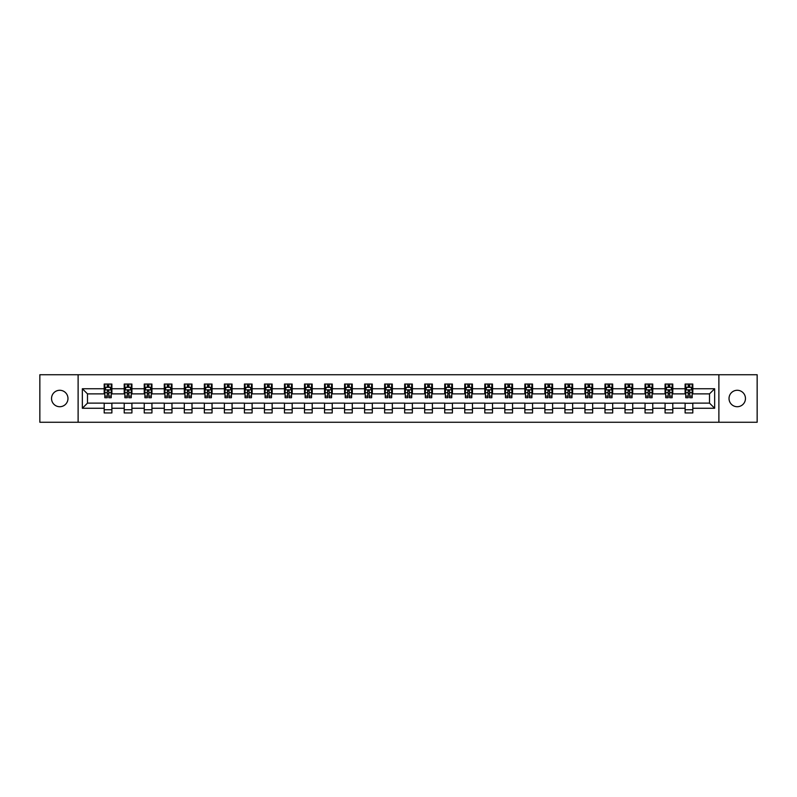 <?xml version="1.0" encoding="UTF-8"?>
<svg xmlns="http://www.w3.org/2000/svg" width="797" height="797" viewBox="0 0 797 797"><rect width="100%" height="100%" fill="white"/><g stroke="black" fill="none" stroke-linecap="round" stroke-linejoin="round"><path stroke-width="1.2" d="M737.245 390.281A8.219 8.219 0 0 0 729.026 398.5A8.219 8.219 0 0 0 737.245 406.719A8.219 8.219 0 0 0 745.464 398.5A8.219 8.219 0 0 0 737.245 390.281M59.755 390.281A8.219 8.219 0 0 0 51.536 398.5A8.219 8.219 0 0 0 59.755 406.719A8.219 8.219 0 0 0 67.974 398.5A8.219 8.219 0 0 0 59.755 390.281M718.884 422.261L757.15 422.261L757.15 374.739L718.884 374.739L718.884 422.261L78.116 422.261L78.116 374.739L39.85 374.739L39.85 422.261L78.116 422.261M718.884 374.739L78.116 374.739M692.812 388.737L692.812 384.054L685.111 384.054L685.111 388.737L672.788 388.737L672.788 384.054L665.077 384.054L665.077 388.737L652.753 388.737L652.753 384.054L645.052 384.054L645.052 388.737L632.718 388.737L632.718 384.054L625.017 384.054L625.017 388.737L612.684 388.737L612.684 384.054L604.983 384.054L604.983 388.737L592.659 388.737L592.659 384.054L584.948 384.054L584.948 388.737L572.625 388.737L572.625 384.054L564.924 384.054L564.924 388.737L552.59 388.737L552.59 384.054L544.889 384.054L544.889 388.737L532.555 388.737L532.555 384.054L524.854 384.054L524.854 388.737L512.531 388.737L512.531 384.054L504.82 384.054L504.82 388.737L492.496 388.737L492.496 384.054L484.795 384.054L484.795 388.737L472.462 388.737L472.462 384.054L464.761 384.054L464.761 388.737L452.437 388.737L452.437 384.054L444.726 384.054L444.726 388.737L432.402 388.737L432.402 384.054L424.691 384.054L424.691 388.737L412.368 388.737L412.368 384.054L404.667 384.054L404.667 388.737L392.333 388.737L392.333 384.054L384.632 384.054L384.632 388.737L372.309 388.737L372.309 384.054L364.598 384.054L364.598 388.737L352.274 388.737L352.274 384.054L344.563 384.054L344.563 388.737L332.239 388.737L332.239 384.054L324.538 384.054L324.538 388.737L312.205 388.737L312.205 384.054L304.504 384.054L304.504 388.737L292.18 388.737L292.18 384.054L284.469 384.054L284.469 388.737L272.146 388.737L272.146 384.054L264.445 384.054L264.445 388.737L252.111 388.737L252.111 384.054L244.41 384.054L244.41 388.737L232.076 388.737L232.076 384.054L224.375 384.054L224.375 388.737L212.052 388.737L212.052 384.054L204.341 384.054L204.341 388.737L192.017 388.737L192.017 384.054L184.316 384.054L184.316 388.737L171.983 388.737L171.983 384.054L164.282 384.054L164.282 388.737L151.948 388.737L151.948 384.054L144.247 384.054L144.247 388.737L131.923 388.737L131.923 384.054L124.212 384.054L124.212 388.737L111.889 388.737L111.889 384.054L104.188 384.054L104.188 388.737L82.35 388.737L82.35 408.263L87.491 403.123L104.188 403.123L104.188 412.946L111.889 412.946L111.889 403.123L124.212 403.123L124.212 412.946L131.923 412.946L131.923 403.123L144.247 403.123L144.247 412.946L151.948 412.946L151.948 403.123L164.282 403.123L164.282 412.946L171.983 412.946L171.983 403.123L184.316 403.123L184.316 412.946L192.017 412.946L192.017 403.123L204.341 403.123L204.341 412.946L212.052 412.946L212.052 403.123L224.375 403.123L224.375 412.946L232.076 412.946L232.076 403.123L244.41 403.123L244.41 412.946L252.111 412.946L252.111 403.123L264.445 403.123L264.445 412.946L272.146 412.946L272.146 403.123L284.469 403.123L284.469 412.946L292.18 412.946L292.18 403.123L304.504 403.123L304.504 412.946L312.205 412.946L312.205 403.123L324.538 403.123L324.538 412.946L332.239 412.946L332.239 403.123L344.563 403.123L344.563 412.946L352.274 412.946L352.274 403.123L364.598 403.123L364.598 412.946L372.309 412.946L372.309 403.123L384.632 403.123L384.632 412.946L392.333 412.946L392.333 403.123L404.667 403.123L404.667 412.946L412.368 412.946L412.368 403.123L424.691 403.123L424.691 412.946L432.402 412.946L432.402 403.123L444.726 403.123L444.726 412.946L452.437 412.946L452.437 403.123L464.761 403.123L464.761 412.946L472.462 412.946L472.462 403.123L484.795 403.123L484.795 412.946L492.496 412.946L492.496 403.123L504.82 403.123L504.82 412.946L512.531 412.946L512.531 403.123L524.854 403.123L524.854 412.946L532.555 412.946L532.555 403.123L544.889 403.123L544.889 412.946L552.59 412.946L552.59 403.123L564.924 403.123L564.924 412.946L572.625 412.946L572.625 403.123L584.948 403.123L584.948 412.946L592.659 412.946L592.659 403.123L604.983 403.123L604.983 412.946L612.684 412.946L612.684 403.123L625.017 403.123L625.017 412.946L632.718 412.946L632.718 403.123L645.052 403.123L645.052 412.946L652.753 412.946L652.753 403.123L665.077 403.123L665.077 412.946L672.788 412.946L672.788 403.123L685.111 403.123L685.111 412.946L692.812 412.946L692.812 403.123L709.509 403.123L709.509 393.877L692.812 393.877L692.812 388.737L714.65 388.737L714.65 408.263L692.812 408.263M685.111 408.263L672.788 408.263M665.077 408.263L652.753 408.263M645.052 408.263L632.718 408.263M625.017 408.263L612.684 408.263M604.983 408.263L592.659 408.263M584.948 408.263L572.625 408.263M564.924 408.263L552.59 408.263M544.889 408.263L532.555 408.263M524.854 408.263L512.531 408.263M504.82 408.263L492.496 408.263M484.795 408.263L472.462 408.263M464.761 408.263L452.437 408.263M444.726 408.263L432.402 408.263M424.691 408.263L412.368 408.263M404.667 408.263L392.333 408.263M384.632 408.263L372.309 408.263M364.598 408.263L352.274 408.263M344.563 408.263L332.239 408.263M324.538 408.263L312.205 408.263M304.504 408.263L292.18 408.263M284.469 408.263L272.146 408.263M264.445 408.263L252.111 408.263M244.41 408.263L232.076 408.263M224.375 408.263L212.052 408.263M204.341 408.263L192.017 408.263M184.316 408.263L171.983 408.263M164.282 408.263L151.948 408.263M144.247 408.263L131.923 408.263M124.212 408.263L111.889 408.263M104.188 408.263L82.35 408.263M685.111 388.737L685.111 393.877L672.788 393.877L672.788 388.737M665.077 388.737L665.077 393.877L652.753 393.877L652.753 388.737M645.052 388.737L645.052 393.877L632.718 393.877L632.718 388.737M625.017 388.737L625.017 393.877L612.684 393.877L612.684 388.737M604.983 388.737L604.983 393.877L592.659 393.877L592.659 388.737M584.948 388.737L584.948 393.877L572.625 393.877L572.625 388.737M564.924 388.737L564.924 393.877L552.59 393.877L552.59 388.737M544.889 388.737L544.889 393.877L532.555 393.877L532.555 388.737M524.854 388.737L524.854 393.877L512.531 393.877L512.531 388.737M504.82 388.737L504.82 393.877L492.496 393.877L492.496 388.737M484.795 388.737L484.795 393.877L472.462 393.877L472.462 388.737M464.761 388.737L464.761 393.877L452.437 393.877L452.437 388.737M444.726 388.737L444.726 393.877L432.402 393.877L432.402 388.737M424.691 388.737L424.691 393.877L412.368 393.877L412.368 388.737M404.667 388.737L404.667 393.877L392.333 393.877L392.333 388.737M384.632 388.737L384.632 393.877L372.309 393.877L372.309 388.737M364.598 388.737L364.598 393.877L352.274 393.877L352.274 388.737M344.563 388.737L344.563 393.877L332.239 393.877L332.239 388.737M324.538 388.737L324.538 393.877L312.205 393.877L312.205 388.737M304.504 388.737L304.504 393.877L292.18 393.877L292.18 388.737M284.469 388.737L284.469 393.877L272.146 393.877L272.146 388.737M264.445 388.737L264.445 393.877L252.111 393.877L252.111 388.737M244.41 388.737L244.41 393.877L232.076 393.877L232.076 388.737M224.375 388.737L224.375 393.877L212.052 393.877L212.052 388.737M204.341 388.737L204.341 393.877L192.017 393.877L192.017 388.737M184.316 388.737L184.316 393.877L171.983 393.877L171.983 388.737M164.282 388.737L164.282 393.877L151.948 393.877L151.948 388.737M144.247 388.737L144.247 393.877L131.923 393.877L131.923 388.737M124.212 388.737L124.212 393.877L111.889 393.877L111.889 388.737M104.188 388.737L104.188 393.877L87.491 393.877L82.35 388.737M87.491 393.877L87.491 403.123M714.65 408.263L709.509 403.123M709.509 393.877L714.65 388.737M104.188 387.262L104.825 387.262M107.266 387.262L108.81 387.262M111.241 387.262L111.889 387.262M104.188 393.748L104.825 393.748M107.266 393.748L108.81 393.748M111.241 393.748L111.889 393.748M104.188 403.252L111.889 403.252M104.188 409.738L111.889 409.738M124.212 403.252L131.923 403.252M124.212 409.738L131.923 409.738M124.212 387.262L124.86 387.262M127.301 387.262L128.835 387.262M131.276 387.262L131.923 387.262M124.212 393.748L124.86 393.748M127.301 393.748L128.835 393.748M131.276 393.748L131.923 393.748M144.247 403.252L151.948 403.252M144.247 409.738L151.948 409.738M144.247 387.262L144.895 387.262M147.325 387.262L148.87 387.262M151.31 387.262L151.948 387.262M144.247 393.748L144.895 393.748M147.325 393.748L148.87 393.748M151.31 393.748L151.948 393.748M164.282 403.252L171.983 403.252M164.282 409.738L171.983 409.738M164.282 387.262L164.919 387.262M167.36 387.262L168.904 387.262M171.345 387.262L171.983 387.262M164.282 393.748L164.919 393.748M167.36 393.748L168.904 393.748M171.345 393.748L171.983 393.748M184.316 403.252L192.017 403.252M184.316 409.738L192.017 409.738M184.316 387.262L184.954 387.262M187.395 387.262L188.939 387.262M191.37 387.262L192.017 387.262M184.316 393.748L184.954 393.748M187.395 393.748L188.939 393.748M191.37 393.748L192.017 393.748M204.341 403.252L212.052 403.252M204.341 409.738L212.052 409.738M204.341 387.262L204.988 387.262M207.429 387.262L208.963 387.262M211.404 387.262L212.052 387.262M204.341 393.748L204.988 393.748M207.429 393.748L208.963 393.748M211.404 393.748L212.052 393.748M224.375 403.252L232.076 403.252M224.375 409.738L232.076 409.738M224.375 387.262L225.013 387.262M227.454 387.262L228.998 387.262M231.439 387.262L232.076 387.262M224.375 393.748L225.013 393.748M227.454 393.748L228.998 393.748M231.439 393.748L232.076 393.748M244.41 403.252L252.111 403.252M244.41 409.738L252.111 409.738M244.41 387.262L245.048 387.262M247.488 387.262L249.033 387.262M251.473 387.262L252.111 387.262M244.41 393.748L245.048 393.748M247.488 393.748L249.033 393.748M251.473 393.748L252.111 393.748M264.445 403.252L272.146 403.252M264.445 409.738L272.146 409.738M264.445 387.262L265.082 387.262M267.523 387.262L269.067 387.262M271.498 387.262L272.146 387.262M264.445 393.748L265.082 393.748M267.523 393.748L269.067 393.748M271.498 393.748L272.146 393.748M284.469 403.252L292.18 403.252M284.469 409.738L292.18 409.738M284.469 387.262L285.117 387.262M287.558 387.262L289.092 387.262M291.533 387.262L292.18 387.262M284.469 393.748L285.117 393.748M287.558 393.748L289.092 393.748M291.533 393.748L292.18 393.748M304.504 403.252L312.205 403.252M304.504 409.738L312.205 409.738M304.504 387.262L305.141 387.262M307.582 387.262L309.126 387.262M311.567 387.262L312.205 387.262M304.504 393.748L305.141 393.748M307.582 393.748L309.126 393.748M311.567 393.748L312.205 393.748M324.538 403.252L332.239 403.252M324.538 409.738L332.239 409.738M324.538 387.262L325.176 387.262M327.617 387.262L329.161 387.262M331.602 387.262L332.239 387.262M324.538 393.748L325.176 393.748M327.617 393.748L329.161 393.748M331.602 393.748L332.239 393.748M344.563 403.252L352.274 403.252M344.563 409.738L352.274 409.738M344.563 387.262L345.211 387.262M347.651 387.262L349.186 387.262M351.626 387.262L352.274 387.262M344.563 393.748L345.211 393.748M347.651 393.748L349.186 393.748M351.626 393.748L352.274 393.748M364.598 403.252L372.309 403.252M364.598 409.738L372.309 409.738M364.598 387.262L365.245 387.262M367.686 387.262L369.22 387.262M371.661 387.262L372.309 387.262M364.598 393.748L365.245 393.748M367.686 393.748L369.22 393.748M371.661 393.748L372.309 393.748M384.632 403.252L392.333 403.252M384.632 409.738L392.333 409.738M384.632 387.262L385.27 387.262M387.711 387.262L389.255 387.262M391.696 387.262L392.333 387.262M384.632 393.748L385.27 393.748M387.711 393.748L389.255 393.748M391.696 393.748L392.333 393.748M404.667 403.252L412.368 403.252M404.667 409.738L412.368 409.738M404.667 387.262L405.304 387.262M407.745 387.262L409.289 387.262M411.73 387.262L412.368 387.262M404.667 393.748L405.304 393.748M407.745 393.748L409.289 393.748M411.73 393.748L412.368 393.748M424.691 403.252L432.402 403.252M424.691 409.738L432.402 409.738M424.691 387.262L425.339 387.262M427.78 387.262L429.314 387.262M431.755 387.262L432.402 387.262M424.691 393.748L425.339 393.748M427.78 393.748L429.314 393.748M431.755 393.748L432.402 393.748M444.726 403.252L452.437 403.252M444.726 409.738L452.437 409.738M444.726 387.262L445.374 387.262M447.814 387.262L449.349 387.262M451.789 387.262L452.437 387.262M444.726 393.748L445.374 393.748M447.814 393.748L449.349 393.748M451.789 393.748L452.437 393.748M464.761 403.252L472.462 403.252M464.761 409.738L472.462 409.738M464.761 387.262L465.398 387.262M467.839 387.262L469.383 387.262M471.824 387.262L472.462 387.262M464.761 393.748L465.398 393.748M467.839 393.748L469.383 393.748M471.824 393.748L472.462 393.748M484.795 403.252L492.496 403.252M484.795 409.738L492.496 409.738M484.795 387.262L485.433 387.262M487.874 387.262L489.418 387.262M491.859 387.262L492.496 387.262M484.795 393.748L485.433 393.748M487.874 393.748L489.418 393.748M491.859 393.748L492.496 393.748M504.82 403.252L512.531 403.252M504.82 409.738L512.531 409.738M504.82 387.262L505.467 387.262M507.908 387.262L509.442 387.262M511.883 387.262L512.531 387.262M504.82 393.748L505.467 393.748M507.908 393.748L509.442 393.748M511.883 393.748L512.531 393.748M524.854 403.252L532.555 403.252M524.854 409.738L532.555 409.738M524.854 387.262L525.502 387.262M527.933 387.262L529.477 387.262M531.918 387.262L532.555 387.262M524.854 393.748L525.502 393.748M527.933 393.748L529.477 393.748M531.918 393.748L532.555 393.748M544.889 403.252L552.59 403.252M544.889 409.738L552.59 409.738M544.889 387.262L545.527 387.262M547.967 387.262L549.512 387.262M551.952 387.262L552.59 387.262M544.889 393.748L545.527 393.748M547.967 393.748L549.512 393.748M551.952 393.748L552.59 393.748M564.924 403.252L572.625 403.252M564.924 409.738L572.625 409.738M564.924 387.262L565.561 387.262M568.002 387.262L569.546 387.262M571.987 387.262L572.625 387.262M564.924 393.748L565.561 393.748M568.002 393.748L569.546 393.748M571.987 393.748L572.625 393.748M584.948 403.252L592.659 403.252M584.948 409.738L592.659 409.738M584.948 387.262L585.596 387.262M588.037 387.262L589.571 387.262M592.012 387.262L592.659 387.262M584.948 393.748L585.596 393.748M588.037 393.748L589.571 393.748M592.012 393.748L592.659 393.748M604.983 403.252L612.684 403.252M604.983 409.738L612.684 409.738M604.983 387.262L605.63 387.262M608.061 387.262L609.605 387.262M612.046 387.262L612.684 387.262M604.983 393.748L605.63 393.748M608.061 393.748L609.605 393.748M612.046 393.748L612.684 393.748M625.017 403.252L632.718 403.252M625.017 409.738L632.718 409.738M625.017 387.262L625.655 387.262M628.096 387.262L629.64 387.262M632.081 387.262L632.718 387.262M625.017 393.748L625.655 393.748M628.096 393.748L629.64 393.748M632.081 393.748L632.718 393.748M645.052 403.252L652.753 403.252M645.052 409.738L652.753 409.738M645.052 387.262L645.69 387.262M648.13 387.262L649.675 387.262M652.105 387.262L652.753 387.262M645.052 393.748L645.69 393.748M648.13 393.748L649.675 393.748M652.105 393.748L652.753 393.748M665.077 403.252L672.788 403.252M665.077 409.738L672.788 409.738M665.077 387.262L665.724 387.262M668.165 387.262L669.699 387.262M672.14 387.262L672.788 387.262M665.077 393.748L665.724 393.748M668.165 393.748L669.699 393.748M672.14 393.748L672.788 393.748M685.111 403.252L692.812 403.252M685.111 409.738L692.812 409.738M685.111 387.262L685.759 387.262M688.19 387.262L689.734 387.262M692.175 387.262L692.812 387.262M685.111 393.748L685.759 393.748M688.19 393.748L689.734 393.748M692.175 393.748L692.812 393.748M108.81 385.728L107.266 385.728M111.241 396.119L108.81 396.119L108.81 397.733L111.241 397.733L111.241 389.892L109.966 387.332L106.111 387.332L104.825 389.892L104.825 397.733L107.266 397.733L107.266 396.119L104.825 396.119M104.825 389.892L104.825 384.054M111.241 389.892L111.241 384.054M107.266 387.332L107.266 384.054M108.81 384.054L108.81 387.332M108.81 396.119L108.81 390.859L107.266 390.859L107.266 396.119M128.835 385.728L127.301 385.728M131.276 396.119L128.835 396.119L128.835 397.733L131.276 397.733L131.276 389.892L129.991 387.332L126.145 387.332L124.86 389.892L124.86 397.733L127.301 397.733L127.301 396.119L124.86 396.119M124.86 389.892L124.86 384.054M131.276 389.892L131.276 384.054M127.301 387.332L127.301 384.054M128.835 384.054L128.835 387.332M128.835 396.119L128.835 390.859L127.301 390.859L127.301 396.119M148.87 385.728L147.325 385.728M151.31 396.119L148.87 396.119L148.87 397.733L151.31 397.733L151.31 389.892L150.025 387.332L146.17 387.332L144.895 389.892L144.895 397.733L147.325 397.733L147.325 396.119L144.895 396.119M144.895 389.892L144.895 384.054M151.31 389.892L151.31 384.054M147.325 387.332L147.325 384.054M148.87 384.054L148.87 387.332M148.87 396.119L148.87 390.859L147.325 390.859L147.325 396.119M168.904 385.728L167.36 385.728M171.345 396.119L168.904 396.119L168.904 397.733L171.345 397.733L171.345 389.892L170.06 387.332L166.204 387.332L164.919 389.892L164.919 397.733L167.36 397.733L167.36 396.119L164.919 396.119M164.919 389.892L164.919 384.054M171.345 389.892L171.345 384.054M167.36 387.332L167.36 384.054M168.904 384.054L168.904 387.332M168.904 396.119L168.904 390.859L167.36 390.859L167.36 396.119M188.939 385.728L187.395 385.728M191.37 396.119L188.939 396.119L188.939 397.733L191.37 397.733L191.37 389.892L190.094 387.332L186.239 387.332L184.954 389.892L184.954 397.733L187.395 397.733L187.395 396.119L184.954 396.119M184.954 389.892L184.954 384.054M191.37 389.892L191.37 384.054M187.395 387.332L187.395 384.054M188.939 384.054L188.939 387.332M188.939 396.119L188.939 390.859L187.395 390.859L187.395 396.119M208.963 385.728L207.429 385.728M211.404 396.119L208.963 396.119L208.963 397.733L211.404 397.733L211.404 389.892L210.119 387.332L206.274 387.332L204.988 389.892L204.988 397.733L207.429 397.733L207.429 396.119L204.988 396.119M204.988 389.892L204.988 384.054M211.404 389.892L211.404 384.054M207.429 387.332L207.429 384.054M208.963 384.054L208.963 387.332M208.963 396.119L208.963 390.859L207.429 390.859L207.429 396.119M228.998 385.728L227.454 385.728M231.439 396.119L228.998 396.119L228.998 397.733L231.439 397.733L231.439 389.892L230.154 387.332L226.298 387.332L225.013 389.892L225.013 397.733L227.454 397.733L227.454 396.119L225.013 396.119M225.013 389.892L225.013 384.054M231.439 389.892L231.439 384.054M227.454 387.332L227.454 384.054M228.998 384.054L228.998 387.332M228.998 396.119L228.998 390.859L227.454 390.859L227.454 396.119M249.033 385.728L247.488 385.728M251.473 396.119L249.033 396.119L249.033 397.733L251.473 397.733L251.473 389.892L250.188 387.332L246.333 387.332L245.048 389.892L245.048 397.733L247.488 397.733L247.488 396.119L245.048 396.119M245.048 389.892L245.048 384.054M251.473 389.892L251.473 384.054M247.488 387.332L247.488 384.054M249.033 384.054L249.033 387.332M249.033 396.119L249.033 390.859L247.488 390.859L247.488 396.119M269.067 385.728L267.523 385.728M271.498 396.119L269.067 396.119L269.067 397.733L271.498 397.733L271.498 389.892L270.223 387.332L266.367 387.332L265.082 389.892L265.082 397.733L267.523 397.733L267.523 396.119L265.082 396.119M265.082 389.892L265.082 384.054M271.498 389.892L271.498 384.054M267.523 387.332L267.523 384.054M269.067 384.054L269.067 387.332M269.067 396.119L269.067 390.859L267.523 390.859L267.523 396.119M289.092 385.728L287.558 385.728M291.533 396.119L289.092 396.119L289.092 397.733L291.533 397.733L291.533 389.892L290.247 387.332L286.402 387.332L285.117 389.892L285.117 397.733L287.558 397.733L287.558 396.119L285.117 396.119M285.117 389.892L285.117 384.054M291.533 389.892L291.533 384.054M287.558 387.332L287.558 384.054M289.092 384.054L289.092 387.332M289.092 396.119L289.092 390.859L287.558 390.859L287.558 396.119M309.126 385.728L307.582 385.728M311.567 396.119L309.126 396.119L309.126 397.733L311.567 397.733L311.567 389.892L310.282 387.332L306.427 387.332L305.141 389.892L305.141 397.733L307.582 397.733L307.582 396.119L305.141 396.119M305.141 389.892L305.141 384.054M311.567 389.892L311.567 384.054M307.582 387.332L307.582 384.054M309.126 384.054L309.126 387.332M309.126 396.119L309.126 390.859L307.582 390.859L307.582 396.119M329.161 385.728L327.617 385.728M331.602 396.119L329.161 396.119L329.161 397.733L331.602 397.733L331.602 389.892L330.317 387.332L326.461 387.332L325.176 389.892L325.176 397.733L327.617 397.733L327.617 396.119L325.176 396.119M325.176 389.892L325.176 384.054M331.602 389.892L331.602 384.054M327.617 387.332L327.617 384.054M329.161 384.054L329.161 387.332M329.161 396.119L329.161 390.859L327.617 390.859L327.617 396.119M349.186 385.728L347.651 385.728M351.626 396.119L349.186 396.119L349.186 397.733L351.626 397.733L351.626 389.892L350.341 387.332L346.496 387.332L345.211 389.892L345.211 397.733L347.651 397.733L347.651 396.119L345.211 396.119M345.211 389.892L345.211 384.054M351.626 389.892L351.626 384.054M347.651 387.332L347.651 384.054M349.186 384.054L349.186 387.332M349.186 396.119L349.186 390.859L347.651 390.859L347.651 396.119M369.22 385.728L367.686 385.728M371.661 396.119L369.22 396.119L369.22 397.733L371.661 397.733L371.661 389.892L370.376 387.332L366.53 387.332L365.245 389.892L365.245 397.733L367.686 397.733L367.686 396.119L365.245 396.119M365.245 389.892L365.245 384.054M371.661 389.892L371.661 384.054M367.686 387.332L367.686 384.054M369.22 384.054L369.22 387.332M369.22 396.119L369.22 390.859L367.686 390.859L367.686 396.119M389.255 385.728L387.711 385.728M391.696 396.119L389.255 396.119L389.255 397.733L391.696 397.733L391.696 389.892L390.41 387.332L386.555 387.332L385.27 389.892L385.27 397.733L387.711 397.733L387.711 396.119L385.27 396.119M385.27 389.892L385.27 384.054M391.696 389.892L391.696 384.054M387.711 387.332L387.711 384.054M389.255 384.054L389.255 387.332M389.255 396.119L389.255 390.859L387.711 390.859L387.711 396.119M409.289 385.728L407.745 385.728M411.73 396.119L409.289 396.119L409.289 397.733L411.73 397.733L411.73 389.892L410.445 387.332L406.59 387.332L405.304 389.892L405.304 397.733L407.745 397.733L407.745 396.119L405.304 396.119M405.304 389.892L405.304 384.054M411.73 389.892L411.73 384.054M407.745 387.332L407.745 384.054M409.289 384.054L409.289 387.332M409.289 396.119L409.289 390.859L407.745 390.859L407.745 396.119M429.314 385.728L427.78 385.728M431.755 396.119L429.314 396.119L429.314 397.733L431.755 397.733L431.755 389.892L430.47 387.332L426.624 387.332L425.339 389.892L425.339 397.733L427.78 397.733L427.78 396.119L425.339 396.119M425.339 389.892L425.339 384.054M431.755 389.892L431.755 384.054M427.78 387.332L427.78 384.054M429.314 384.054L429.314 387.332M429.314 396.119L429.314 390.859L427.78 390.859L427.78 396.119M449.349 385.728L447.814 385.728M451.789 396.119L449.349 396.119L449.349 397.733L451.789 397.733L451.789 389.892L450.504 387.332L446.659 387.332L445.374 389.892L445.374 397.733L447.814 397.733L447.814 396.119L445.374 396.119M445.374 389.892L445.374 384.054M451.789 389.892L451.789 384.054M447.814 387.332L447.814 384.054M449.349 384.054L449.349 387.332M449.349 396.119L449.349 390.859L447.814 390.859L447.814 396.119M469.383 385.728L467.839 385.728M471.824 396.119L469.383 396.119L469.383 397.733L471.824 397.733L471.824 389.892L470.539 387.332L466.683 387.332L465.398 389.892L465.398 397.733L467.839 397.733L467.839 396.119L465.398 396.119M465.398 389.892L465.398 384.054M471.824 389.892L471.824 384.054M467.839 387.332L467.839 384.054M469.383 384.054L469.383 387.332M469.383 396.119L469.383 390.859L467.839 390.859L467.839 396.119M489.418 385.728L487.874 385.728M491.859 396.119L489.418 396.119L489.418 397.733L491.859 397.733L491.859 389.892L490.573 387.332L486.718 387.332L485.433 389.892L485.433 397.733L487.874 397.733L487.874 396.119L485.433 396.119M485.433 389.892L485.433 384.054M491.859 389.892L491.859 384.054M487.874 387.332L487.874 384.054M489.418 384.054L489.418 387.332M489.418 396.119L489.418 390.859L487.874 390.859L487.874 396.119M509.442 385.728L507.908 385.728M511.883 396.119L509.442 396.119L509.442 397.733L511.883 397.733L511.883 389.892L510.598 387.332L506.753 387.332L505.467 389.892L505.467 397.733L507.908 397.733L507.908 396.119L505.467 396.119M505.467 389.892L505.467 384.054M511.883 389.892L511.883 384.054M507.908 387.332L507.908 384.054M509.442 384.054L509.442 387.332M509.442 396.119L509.442 390.859L507.908 390.859L507.908 396.119M529.477 385.728L527.933 385.728M531.918 396.119L529.477 396.119L529.477 397.733L531.918 397.733L531.918 389.892L530.633 387.332L526.777 387.332L525.502 389.892L525.502 397.733L527.933 397.733L527.933 396.119L525.502 396.119M525.502 389.892L525.502 384.054M531.918 389.892L531.918 384.054M527.933 387.332L527.933 384.054M529.477 384.054L529.477 387.332M529.477 396.119L529.477 390.859L527.933 390.859L527.933 396.119M549.512 385.728L547.967 385.728M551.952 396.119L549.512 396.119L549.512 397.733L551.952 397.733L551.952 389.892L550.667 387.332L546.812 387.332L545.527 389.892L545.527 397.733L547.967 397.733L547.967 396.119L545.527 396.119M545.527 389.892L545.527 384.054M551.952 389.892L551.952 384.054M547.967 387.332L547.967 384.054M549.512 384.054L549.512 387.332M549.512 396.119L549.512 390.859L547.967 390.859L547.967 396.119M569.546 385.728L568.002 385.728M571.987 396.119L569.546 396.119L569.546 397.733L571.987 397.733L571.987 389.892L570.702 387.332L566.846 387.332L565.561 389.892L565.561 397.733L568.002 397.733L568.002 396.119L565.561 396.119M565.561 389.892L565.561 384.054M571.987 389.892L571.987 384.054M568.002 387.332L568.002 384.054M569.546 384.054L569.546 387.332M569.546 396.119L569.546 390.859L568.002 390.859L568.002 396.119M589.571 385.728L588.037 385.728M592.012 396.119L589.571 396.119L589.571 397.733L592.012 397.733L592.012 389.892L590.726 387.332L586.881 387.332L585.596 389.892L585.596 397.733L588.037 397.733L588.037 396.119L585.596 396.119M585.596 389.892L585.596 384.054M592.012 389.892L592.012 384.054M588.037 387.332L588.037 384.054M589.571 384.054L589.571 387.332M589.571 396.119L589.571 390.859L588.037 390.859L588.037 396.119M609.605 385.728L608.061 385.728M612.046 396.119L609.605 396.119L609.605 397.733L612.046 397.733L612.046 389.892L610.761 387.332L606.906 387.332L605.63 389.892L605.63 397.733L608.061 397.733L608.061 396.119L605.63 396.119M605.63 389.892L605.63 384.054M612.046 389.892L612.046 384.054M608.061 387.332L608.061 384.054M609.605 384.054L609.605 387.332M609.605 396.119L609.605 390.859L608.061 390.859L608.061 396.119M629.64 385.728L628.096 385.728M632.081 396.119L629.64 396.119L629.64 397.733L632.081 397.733L632.081 389.892L630.796 387.332L626.94 387.332L625.655 389.892L625.655 397.733L628.096 397.733L628.096 396.119L625.655 396.119M625.655 389.892L625.655 384.054M632.081 389.892L632.081 384.054M628.096 387.332L628.096 384.054M629.64 384.054L629.64 387.332M629.64 396.119L629.64 390.859L628.096 390.859L628.096 396.119M649.675 385.728L648.13 385.728M652.105 396.119L649.675 396.119L649.675 397.733L652.105 397.733L652.105 389.892L650.83 387.332L646.975 387.332L645.69 389.892L645.69 397.733L648.13 397.733L648.13 396.119L645.69 396.119M645.69 389.892L645.69 384.054M652.105 389.892L652.105 384.054M648.13 387.332L648.13 384.054M649.675 384.054L649.675 387.332M649.675 396.119L649.675 390.859L648.13 390.859L648.13 396.119M669.699 385.728L668.165 385.728M672.14 396.119L669.699 396.119L669.699 397.733L672.14 397.733L672.14 389.892L670.855 387.332L667.009 387.332L665.724 389.892L665.724 397.733L668.165 397.733L668.165 396.119L665.724 396.119M665.724 389.892L665.724 384.054M672.14 389.892L672.14 384.054M668.165 387.332L668.165 384.054M669.699 384.054L669.699 387.332M669.699 396.119L669.699 390.859L668.165 390.859L668.165 396.119M689.734 385.728L688.19 385.728M692.175 396.119L689.734 396.119L689.734 397.733L692.175 397.733L692.175 389.892L690.889 387.332L687.034 387.332L685.759 389.892L685.759 397.733L688.19 397.733L688.19 396.119L685.759 396.119M685.759 389.892L685.759 384.054M692.175 389.892L692.175 384.054M688.19 387.332L688.19 384.054M689.734 384.054L689.734 387.332M689.734 396.119L689.734 390.859L688.19 390.859L688.19 396.119M111.211 389.833L104.855 389.833M104.825 387.481L106.031 387.481M110.036 387.481L111.241 387.481M107.266 392.682L104.825 392.682M111.241 392.682L108.81 392.682M108.81 386.545L107.266 386.545M131.246 389.833L124.89 389.833M124.86 387.481L126.065 387.481M130.07 387.481L131.276 387.481M127.301 392.682L124.86 392.682M131.276 392.682L128.835 392.682M128.835 386.545L127.301 386.545M151.281 389.833L144.924 389.833M144.895 387.481L146.1 387.481M150.105 387.481L151.31 387.481M147.325 392.682L144.895 392.682M151.31 392.682L148.87 392.682M148.87 386.545L147.325 386.545M171.305 389.833L164.949 389.833M164.919 387.481L166.125 387.481M170.14 387.481L171.345 387.481M167.36 392.682L164.919 392.682M171.345 392.682L168.904 392.682M168.904 386.545L167.36 386.545M191.34 389.833L184.984 389.833M184.954 387.481L186.159 387.481M190.164 387.481L191.37 387.481M187.395 392.682L184.954 392.682M191.37 392.682L188.939 392.682M188.939 386.545L187.395 386.545M211.374 389.833L205.018 389.833M204.988 387.481L206.194 387.481M210.199 387.481L211.404 387.481M207.429 392.682L204.988 392.682M211.404 392.682L208.963 392.682M208.963 386.545L207.429 386.545M231.409 389.833L225.053 389.833M225.013 387.481L226.228 387.481M230.233 387.481L231.439 387.481M227.454 392.682L225.013 392.682M231.439 392.682L228.998 392.682M228.998 386.545L227.454 386.545M251.434 389.833L245.077 389.833M245.048 387.481L246.253 387.481M250.268 387.481L251.473 387.481M247.488 392.682L245.048 392.682M251.473 392.682L249.033 392.682M249.033 386.545L247.488 386.545M271.468 389.833L265.112 389.833M265.082 387.481L266.288 387.481M270.293 387.481L271.498 387.481M267.523 392.682L265.082 392.682M271.498 392.682L269.067 392.682M269.067 386.545L267.523 386.545M291.503 389.833L285.147 389.833M285.117 387.481L286.322 387.481M290.327 387.481L291.533 387.481M287.558 392.682L285.117 392.682M291.533 392.682L289.092 392.682M289.092 386.545L287.558 386.545M311.537 389.833L305.181 389.833M305.141 387.481L306.357 387.481M310.362 387.481L311.567 387.481M307.582 392.682L305.141 392.682M311.567 392.682L309.126 392.682M309.126 386.545L307.582 386.545M331.562 389.833L325.206 389.833M325.176 387.481L326.381 387.481M330.386 387.481L331.602 387.481M327.617 392.682L325.176 392.682M331.602 392.682L329.161 392.682M329.161 386.545L327.617 386.545M351.597 389.833L345.24 389.833M345.211 387.481L346.416 387.481M350.421 387.481L351.626 387.481M347.651 392.682L345.211 392.682M351.626 392.682L349.186 392.682M349.186 386.545L347.651 386.545M371.631 389.833L365.275 389.833M365.245 387.481L366.451 387.481M370.456 387.481L371.661 387.481M367.686 392.682L365.245 392.682M371.661 392.682L369.22 392.682M369.22 386.545L367.686 386.545M391.666 389.833L385.31 389.833M385.27 387.481L386.485 387.481M390.49 387.481L391.696 387.481M387.711 392.682L385.27 392.682M391.696 392.682L389.255 392.682M389.255 386.545L387.711 386.545M411.69 389.833L405.334 389.833M405.304 387.481L406.51 387.481M410.515 387.481L411.73 387.481M407.745 392.682L405.304 392.682M411.73 392.682L409.289 392.682M409.289 386.545L407.745 386.545M431.725 389.833L425.369 389.833M425.339 387.481L426.544 387.481M430.549 387.481L431.755 387.481M427.78 392.682L425.339 392.682M431.755 392.682L429.314 392.682M429.314 386.545L427.78 386.545M451.76 389.833L445.403 389.833M445.374 387.481L446.579 387.481M450.584 387.481L451.789 387.481M447.814 392.682L445.374 392.682M451.789 392.682L449.349 392.682M449.349 386.545L447.814 386.545M471.794 389.833L465.438 389.833M465.398 387.481L466.614 387.481M470.619 387.481L471.824 387.481M467.839 392.682L465.398 392.682M471.824 392.682L469.383 392.682M469.383 386.545L467.839 386.545M491.819 389.833L485.463 389.833M485.433 387.481L486.638 387.481M490.643 387.481L491.859 387.481M487.874 392.682L485.433 392.682M491.859 392.682L489.418 392.682M489.418 386.545L487.874 386.545M511.853 389.833L505.497 389.833M505.467 387.481L506.673 387.481M510.678 387.481L511.883 387.481M507.908 392.682L505.467 392.682M511.883 392.682L509.442 392.682M509.442 386.545L507.908 386.545M531.888 389.833L525.532 389.833M525.502 387.481L526.707 387.481M530.712 387.481L531.918 387.481M527.933 392.682L525.502 392.682M531.918 392.682L529.477 392.682M529.477 386.545L527.933 386.545M551.923 389.833L545.566 389.833M545.527 387.481L546.732 387.481M550.747 387.481L551.952 387.481M547.967 392.682L545.527 392.682M551.952 392.682L549.512 392.682M549.512 386.545L547.967 386.545M571.947 389.833L565.591 389.833M565.561 387.481L566.767 387.481M570.772 387.481L571.987 387.481M568.002 392.682L565.561 392.682M571.987 392.682L569.546 392.682M569.546 386.545L568.002 386.545M591.982 389.833L585.626 389.833M585.596 387.481L586.801 387.481M590.806 387.481L592.012 387.481M588.037 392.682L585.596 392.682M592.012 392.682L589.571 392.682M589.571 386.545L588.037 386.545M612.016 389.833L605.66 389.833M605.63 387.481L606.836 387.481M610.841 387.481L612.046 387.481M608.061 392.682L605.63 392.682M612.046 392.682L609.605 392.682M609.605 386.545L608.061 386.545M632.051 389.833L625.695 389.833M625.655 387.481L626.86 387.481M630.875 387.481L632.081 387.481M628.096 392.682L625.655 392.682M632.081 392.682L629.64 392.682M629.64 386.545L628.096 386.545M652.076 389.833L645.719 389.833M645.69 387.481L646.895 387.481M650.9 387.481L652.105 387.481M648.13 392.682L645.69 392.682M652.105 392.682L649.675 392.682M649.675 386.545L648.13 386.545M672.11 389.833L665.754 389.833M665.724 387.481L666.93 387.481M670.935 387.481L672.14 387.481M668.165 392.682L665.724 392.682M672.14 392.682L669.699 392.682M669.699 386.545L668.165 386.545M692.145 389.833L685.789 389.833M685.759 387.481L686.964 387.481M690.969 387.481L692.175 387.481M688.19 392.682L685.759 392.682M692.175 392.682L689.734 392.682M689.734 386.545L688.19 386.545"/></g></svg>

